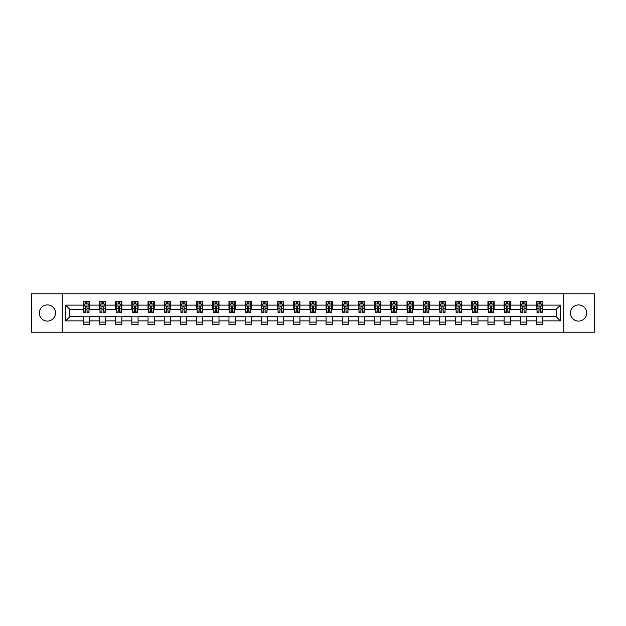 <?xml version="1.0" encoding="UTF-8"?>
<svg xmlns="http://www.w3.org/2000/svg" width="626" height="626" viewBox="0 0 626 626"><rect width="100%" height="100%" fill="white"/><g stroke="black" fill="none" stroke-linecap="round" stroke-linejoin="round"><path stroke-width="0.94" d="M578.62 304.909A8.091 8.091 0 0 0 570.521 313A8.091 8.091 0 0 0 578.62 321.091A8.091 8.091 0 0 0 586.711 313A8.091 8.091 0 0 0 578.62 304.909M47.38 304.909A8.091 8.091 0 0 0 39.289 313A8.091 8.091 0 0 0 47.38 321.091A8.091 8.091 0 0 0 55.479 313A8.091 8.091 0 0 0 47.38 304.909M563.783 332.195L594.7 332.195L594.7 293.805L563.783 293.805L563.783 332.195L62.217 332.195L62.217 293.805L31.3 293.805L31.3 332.195L62.217 332.195M563.783 293.805L62.217 293.805M542.719 305.112L542.719 301.325L536.49 301.325L536.49 305.112L526.529 305.112L526.529 301.325L520.308 301.325L520.308 305.112L510.346 305.112L510.346 301.325L504.118 301.325L504.118 305.112L494.157 305.112L494.157 301.325L487.936 301.325L487.936 305.112L477.974 305.112L477.974 301.325L471.746 301.325L471.746 305.112L461.785 305.112L461.785 301.325L455.564 301.325L455.564 305.112L445.602 305.112L445.602 301.325L439.374 301.325L439.374 305.112L429.413 305.112L429.413 301.325L423.192 301.325L423.192 305.112L413.23 305.112L413.23 301.325L407.002 301.325L407.002 305.112L397.04 305.112L397.04 301.325L390.82 301.325L390.82 305.112L380.858 305.112L380.858 301.325L374.63 301.325L374.63 305.112L364.668 305.112L364.668 301.325L358.448 301.325L358.448 305.112L348.486 305.112L348.486 301.325L342.258 301.325L342.258 305.112L332.296 305.112L332.296 301.325L326.076 301.325L326.076 305.112L316.114 305.112L316.114 301.325L309.886 301.325L309.886 305.112L299.924 305.112L299.924 301.325L293.704 301.325L293.704 305.112L283.742 305.112L283.742 301.325L277.514 301.325L277.514 305.112L267.552 305.112L267.552 301.325L261.332 301.325L261.332 305.112L251.37 305.112L251.37 301.325L245.142 301.325L245.142 305.112L235.18 305.112L235.18 301.325L228.96 301.325L228.96 305.112L218.998 305.112L218.998 301.325L212.77 301.325L212.77 305.112L202.808 305.112L202.808 301.325L196.587 301.325L196.587 305.112L186.626 305.112L186.626 301.325L180.398 301.325L180.398 305.112L170.436 305.112L170.436 301.325L164.215 301.325L164.215 305.112L154.254 305.112L154.254 301.325L148.026 301.325L148.026 305.112L138.064 305.112L138.064 301.325L131.843 301.325L131.843 305.112L121.882 305.112L121.882 301.325L115.654 301.325L115.654 305.112L105.692 305.112L105.692 301.325L99.471 301.325L99.471 305.112L89.51 305.112L89.51 301.325L83.281 301.325L83.281 305.112L65.644 305.112L65.644 320.888L69.791 316.733L83.281 316.733L83.281 324.675L89.51 324.675L89.51 316.733L99.471 316.733L99.471 324.675L105.692 324.675L105.692 316.733L115.654 316.733L115.654 324.675L121.882 324.675L121.882 316.733L131.843 316.733L131.843 324.675L138.064 324.675L138.064 316.733L148.026 316.733L148.026 324.675L154.254 324.675L154.254 316.733L164.215 316.733L164.215 324.675L170.436 324.675L170.436 316.733L180.398 316.733L180.398 324.675L186.626 324.675L186.626 316.733L196.587 316.733L196.587 324.675L202.808 324.675L202.808 316.733L212.77 316.733L212.77 324.675L218.998 324.675L218.998 316.733L228.96 316.733L228.96 324.675L235.18 324.675L235.18 316.733L245.142 316.733L245.142 324.675L251.37 324.675L251.37 316.733L261.332 316.733L261.332 324.675L267.552 324.675L267.552 316.733L277.514 316.733L277.514 324.675L283.742 324.675L283.742 316.733L293.704 316.733L293.704 324.675L299.924 324.675L299.924 316.733L309.886 316.733L309.886 324.675L316.114 324.675L316.114 316.733L326.076 316.733L326.076 324.675L332.296 324.675L332.296 316.733L342.258 316.733L342.258 324.675L348.486 324.675L348.486 316.733L358.448 316.733L358.448 324.675L364.668 324.675L364.668 316.733L374.63 316.733L374.63 324.675L380.858 324.675L380.858 316.733L390.82 316.733L390.82 324.675L397.04 324.675L397.04 316.733L407.002 316.733L407.002 324.675L413.23 324.675L413.23 316.733L423.192 316.733L423.192 324.675L429.413 324.675L429.413 316.733L439.374 316.733L439.374 324.675L445.602 324.675L445.602 316.733L455.564 316.733L455.564 324.675L461.785 324.675L461.785 316.733L471.746 316.733L471.746 324.675L477.974 324.675L477.974 316.733L487.936 316.733L487.936 324.675L494.157 324.675L494.157 316.733L504.118 316.733L504.118 324.675L510.346 324.675L510.346 316.733L520.308 316.733L520.308 324.675L526.529 324.675L526.529 316.733L536.49 316.733L536.49 324.675L542.719 324.675L542.719 316.733L556.209 316.733L556.209 309.267L542.719 309.267L542.719 305.112L560.356 305.112L560.356 320.888L542.719 320.888M536.49 320.888L526.529 320.888M520.308 320.888L510.346 320.888M504.118 320.888L494.157 320.888M487.936 320.888L477.974 320.888M471.746 320.888L461.785 320.888M455.564 320.888L445.602 320.888M439.374 320.888L429.413 320.888M423.192 320.888L413.23 320.888M407.002 320.888L397.04 320.888M390.82 320.888L380.858 320.888M374.63 320.888L364.668 320.888M358.448 320.888L348.486 320.888M342.258 320.888L332.296 320.888M326.076 320.888L316.114 320.888M309.886 320.888L299.924 320.888M293.704 320.888L283.742 320.888M277.514 320.888L267.552 320.888M261.332 320.888L251.37 320.888M245.142 320.888L235.18 320.888M228.96 320.888L218.998 320.888M212.77 320.888L202.808 320.888M196.587 320.888L186.626 320.888M180.398 320.888L170.436 320.888M164.215 320.888L154.254 320.888M148.026 320.888L138.064 320.888M131.843 320.888L121.882 320.888M115.654 320.888L105.692 320.888M99.471 320.888L89.51 320.888M83.281 320.888L65.644 320.888M536.49 305.112L536.49 309.267L526.529 309.267L526.529 305.112M520.308 305.112L520.308 309.267L510.346 309.267L510.346 305.112M504.118 305.112L504.118 309.267L494.157 309.267L494.157 305.112M487.936 305.112L487.936 309.267L477.974 309.267L477.974 305.112M471.746 305.112L471.746 309.267L461.785 309.267L461.785 305.112M455.564 305.112L455.564 309.267L445.602 309.267L445.602 305.112M439.374 305.112L439.374 309.267L429.413 309.267L429.413 305.112M423.192 305.112L423.192 309.267L413.23 309.267L413.23 305.112M407.002 305.112L407.002 309.267L397.04 309.267L397.04 305.112M390.82 305.112L390.82 309.267L380.858 309.267L380.858 305.112M374.63 305.112L374.63 309.267L364.668 309.267L364.668 305.112M358.448 305.112L358.448 309.267L348.486 309.267L348.486 305.112M342.258 305.112L342.258 309.267L332.296 309.267L332.296 305.112M326.076 305.112L326.076 309.267L316.114 309.267L316.114 305.112M309.886 305.112L309.886 309.267L299.924 309.267L299.924 305.112M293.704 305.112L293.704 309.267L283.742 309.267L283.742 305.112M277.514 305.112L277.514 309.267L267.552 309.267L267.552 305.112M261.332 305.112L261.332 309.267L251.37 309.267L251.37 305.112M245.142 305.112L245.142 309.267L235.18 309.267L235.18 305.112M228.96 305.112L228.96 309.267L218.998 309.267L218.998 305.112M212.77 305.112L212.77 309.267L202.808 309.267L202.808 305.112M196.587 305.112L196.587 309.267L186.626 309.267L186.626 305.112M180.398 305.112L180.398 309.267L170.436 309.267L170.436 305.112M164.215 305.112L164.215 309.267L154.254 309.267L154.254 305.112M148.026 305.112L148.026 309.267L138.064 309.267L138.064 305.112M131.843 305.112L131.843 309.267L121.882 309.267L121.882 305.112M115.654 305.112L115.654 309.267L105.692 309.267L105.692 305.112M99.471 305.112L99.471 309.267L89.51 309.267L89.51 305.112M83.281 305.112L83.281 309.267L69.791 309.267L65.644 305.112M69.791 309.267L69.791 316.733M560.356 320.888L556.209 316.733M556.209 309.267L560.356 305.112M83.281 303.923L83.798 303.923M85.77 303.923L87.014 303.923M88.986 303.923L89.51 303.923M83.281 309.158L83.798 309.158M85.77 309.158L87.014 309.158M88.986 309.158L89.51 309.158M83.281 316.842L89.51 316.842M83.281 322.077L89.51 322.077M99.471 316.842L105.692 316.842M99.471 322.077L105.692 322.077M99.471 303.923L99.988 303.923M101.96 303.923L103.204 303.923M105.176 303.923L105.692 303.923M99.471 309.158L99.988 309.158M101.96 309.158L103.204 309.158M105.176 309.158L105.692 309.158M115.654 316.842L121.882 316.842M115.654 322.077L121.882 322.077M115.654 303.923L116.17 303.923M118.142 303.923L119.386 303.923M121.358 303.923L121.882 303.923M115.654 309.158L116.17 309.158M118.142 309.158L119.386 309.158M121.358 309.158L121.882 309.158M131.843 316.842L138.064 316.842M131.843 322.077L138.064 322.077M131.843 303.923L132.36 303.923M134.332 303.923L135.576 303.923M137.548 303.923L138.064 303.923M131.843 309.158L132.36 309.158M134.332 309.158L135.576 309.158M137.548 309.158L138.064 309.158M148.026 316.842L154.254 316.842M148.026 322.077L154.254 322.077M148.026 303.923L148.542 303.923M150.514 303.923L151.758 303.923M153.73 303.923L154.254 303.923M148.026 309.158L148.542 309.158M150.514 309.158L151.758 309.158M153.73 309.158L154.254 309.158M164.215 316.842L170.436 316.842M164.215 322.077L170.436 322.077M164.215 303.923L164.732 303.923M166.704 303.923L167.948 303.923M169.92 303.923L170.436 303.923M164.215 309.158L164.732 309.158M166.704 309.158L167.948 309.158M169.92 309.158L170.436 309.158M180.398 316.842L186.626 316.842M180.398 322.077L186.626 322.077M180.398 303.923L180.914 303.923M182.886 303.923L184.13 303.923M186.102 303.923L186.626 303.923M180.398 309.158L180.914 309.158M182.886 309.158L184.13 309.158M186.102 309.158L186.626 309.158M196.587 316.842L202.808 316.842M196.587 322.077L202.808 322.077M196.587 303.923L197.104 303.923M199.076 303.923L200.32 303.923M202.292 303.923L202.808 303.923M196.587 309.158L197.104 309.158M199.076 309.158L200.32 309.158M202.292 309.158L202.808 309.158M212.77 316.842L218.998 316.842M212.77 322.077L218.998 322.077M212.77 303.923L213.286 303.923M215.258 303.923L216.51 303.923M218.474 303.923L218.998 303.923M212.77 309.158L213.286 309.158M215.258 309.158L216.51 309.158M218.474 309.158L218.998 309.158M228.96 316.842L235.18 316.842M228.96 322.077L235.18 322.077M228.96 303.923L229.476 303.923M231.448 303.923L232.692 303.923M234.664 303.923L235.18 303.923M228.96 309.158L229.476 309.158M231.448 309.158L232.692 309.158M234.664 309.158L235.18 309.158M245.142 316.842L251.37 316.842M245.142 322.077L251.37 322.077M245.142 303.923L245.658 303.923M247.63 303.923L248.882 303.923M250.846 303.923L251.37 303.923M245.142 309.158L245.658 309.158M247.63 309.158L248.882 309.158M250.846 309.158L251.37 309.158M261.332 316.842L267.552 316.842M261.332 322.077L267.552 322.077M261.332 303.923L261.848 303.923M263.82 303.923L265.064 303.923M267.036 303.923L267.552 303.923M261.332 309.158L261.848 309.158M263.82 309.158L265.064 309.158M267.036 309.158L267.552 309.158M277.514 316.842L283.742 316.842M277.514 322.077L283.742 322.077M277.514 303.923L278.03 303.923M280.002 303.923L281.254 303.923M283.218 303.923L283.742 303.923M277.514 309.158L278.03 309.158M280.002 309.158L281.254 309.158M283.218 309.158L283.742 309.158M293.704 316.842L299.924 316.842M293.704 322.077L299.924 322.077M293.704 303.923L294.22 303.923M296.192 303.923L297.436 303.923M299.408 303.923L299.924 303.923M293.704 309.158L294.22 309.158M296.192 309.158L297.436 309.158M299.408 309.158L299.924 309.158M309.886 316.842L316.114 316.842M309.886 322.077L316.114 322.077M309.886 303.923L310.41 303.923M312.374 303.923L313.626 303.923M315.59 303.923L316.114 303.923M309.886 309.158L310.41 309.158M312.374 309.158L313.626 309.158M315.59 309.158L316.114 309.158M326.076 316.842L332.296 316.842M326.076 322.077L332.296 322.077M326.076 303.923L326.592 303.923M328.564 303.923L329.808 303.923M331.78 303.923L332.296 303.923M326.076 309.158L326.592 309.158M328.564 309.158L329.808 309.158M331.78 309.158L332.296 309.158M342.258 316.842L348.486 316.842M342.258 322.077L348.486 322.077M342.258 303.923L342.782 303.923M344.746 303.923L345.998 303.923M347.97 303.923L348.486 303.923M342.258 309.158L342.782 309.158M344.746 309.158L345.998 309.158M347.97 309.158L348.486 309.158M358.448 316.842L364.668 316.842M358.448 322.077L364.668 322.077M358.448 303.923L358.964 303.923M360.936 303.923L362.18 303.923M364.152 303.923L364.668 303.923M358.448 309.158L358.964 309.158M360.936 309.158L362.18 309.158M364.152 309.158L364.668 309.158M374.63 316.842L380.858 316.842M374.63 322.077L380.858 322.077M374.63 303.923L375.154 303.923M377.118 303.923L378.37 303.923M380.342 303.923L380.858 303.923M374.63 309.158L375.154 309.158M377.118 309.158L378.37 309.158M380.342 309.158L380.858 309.158M390.82 316.842L397.04 316.842M390.82 322.077L397.04 322.077M390.82 303.923L391.336 303.923M393.308 303.923L394.552 303.923M396.524 303.923L397.04 303.923M390.82 309.158L391.336 309.158M393.308 309.158L394.552 309.158M396.524 309.158L397.04 309.158M407.002 316.842L413.23 316.842M407.002 322.077L413.23 322.077M407.002 303.923L407.526 303.923M409.49 303.923L410.742 303.923M412.714 303.923L413.23 303.923M407.002 309.158L407.526 309.158M409.49 309.158L410.742 309.158M412.714 309.158L413.23 309.158M423.192 316.842L429.413 316.842M423.192 322.077L429.413 322.077M423.192 303.923L423.708 303.923M425.68 303.923L426.924 303.923M428.896 303.923L429.413 303.923M423.192 309.158L423.708 309.158M425.68 309.158L426.924 309.158M428.896 309.158L429.413 309.158M439.374 316.842L445.602 316.842M439.374 322.077L445.602 322.077M439.374 303.923L439.898 303.923M441.87 303.923L443.114 303.923M445.086 303.923L445.602 303.923M439.374 309.158L439.898 309.158M441.87 309.158L443.114 309.158M445.086 309.158L445.602 309.158M455.564 316.842L461.785 316.842M455.564 322.077L461.785 322.077M455.564 303.923L456.08 303.923M458.052 303.923L459.296 303.923M461.268 303.923L461.785 303.923M455.564 309.158L456.08 309.158M458.052 309.158L459.296 309.158M461.268 309.158L461.785 309.158M471.746 316.842L477.974 316.842M471.746 322.077L477.974 322.077M471.746 303.923L472.27 303.923M474.242 303.923L475.486 303.923M477.458 303.923L477.974 303.923M471.746 309.158L472.27 309.158M474.242 309.158L475.486 309.158M477.458 309.158L477.974 309.158M487.936 316.842L494.157 316.842M487.936 322.077L494.157 322.077M487.936 303.923L488.452 303.923M490.424 303.923L491.668 303.923M493.64 303.923L494.157 303.923M487.936 309.158L488.452 309.158M490.424 309.158L491.668 309.158M493.64 309.158L494.157 309.158M504.118 316.842L510.346 316.842M504.118 322.077L510.346 322.077M504.118 303.923L504.642 303.923M506.614 303.923L507.858 303.923M509.83 303.923L510.346 303.923M504.118 309.158L504.642 309.158M506.614 309.158L507.858 309.158M509.83 309.158L510.346 309.158M520.308 316.842L526.529 316.842M520.308 322.077L526.529 322.077M520.308 303.923L520.824 303.923M522.796 303.923L524.04 303.923M526.012 303.923L526.529 303.923M520.308 309.158L520.824 309.158M522.796 309.158L524.04 309.158M526.012 309.158L526.529 309.158M536.49 316.842L542.719 316.842M536.49 322.077L542.719 322.077M536.49 303.923L537.014 303.923M538.986 303.923L540.23 303.923M542.202 303.923L542.719 303.923M536.49 309.158L537.014 309.158M538.986 309.158L540.23 309.158M542.202 309.158L542.719 309.158M87.014 302.679L85.77 302.679M88.986 311.075L87.014 311.075L87.014 312.374L88.986 312.374L88.986 306.051L87.953 303.97L84.839 303.97L83.798 306.051L83.798 312.374L85.77 312.374L85.77 311.075L83.798 311.075M83.798 306.051L83.798 301.325M88.986 306.051L88.986 301.325M85.77 303.97L85.77 301.325M87.014 301.325L87.014 303.97M87.014 311.075L87.014 306.826L85.77 306.826L85.77 311.075M103.204 302.679L101.96 302.679M105.176 311.075L103.204 311.075L103.204 312.374L105.176 312.374L105.176 306.051L104.135 303.97L101.021 303.97L99.988 306.051L99.988 312.374L101.96 312.374L101.96 311.075L99.988 311.075M99.988 306.051L99.988 301.325M105.176 306.051L105.176 301.325M101.96 303.97L101.96 301.325M103.204 301.325L103.204 303.97M103.204 311.075L103.204 306.826L101.96 306.826L101.96 311.075M119.386 302.679L118.142 302.679M121.358 311.075L119.386 311.075L119.386 312.374L121.358 312.374L121.358 306.051L120.325 303.97L117.211 303.97L116.17 306.051L116.17 312.374L118.142 312.374L118.142 311.075L116.17 311.075M116.17 306.051L116.17 301.325M121.358 306.051L121.358 301.325M118.142 303.97L118.142 301.325M119.386 301.325L119.386 303.97M119.386 311.075L119.386 306.826L118.142 306.826L118.142 311.075M135.576 302.679L134.332 302.679M137.548 311.075L135.576 311.075L135.576 312.374L137.548 312.374L137.548 306.051L136.507 303.97L133.401 303.97L132.36 306.051L132.36 312.374L134.332 312.374L134.332 311.075L132.36 311.075M132.36 306.051L132.36 301.325M137.548 306.051L137.548 301.325M134.332 303.97L134.332 301.325M135.576 301.325L135.576 303.97M135.576 311.075L135.576 306.826L134.332 306.826L134.332 311.075M151.758 302.679L150.514 302.679M153.73 311.075L151.758 311.075L151.758 312.374L153.73 312.374L153.73 306.051L152.697 303.97L149.583 303.97L148.542 306.051L148.542 312.374L150.514 312.374L150.514 311.075L148.542 311.075M148.542 306.051L148.542 301.325M153.73 306.051L153.73 301.325M150.514 303.97L150.514 301.325M151.758 301.325L151.758 303.97M151.758 311.075L151.758 306.826L150.514 306.826L150.514 311.075M167.948 302.679L166.704 302.679M169.92 311.075L167.948 311.075L167.948 312.374L169.92 312.374L169.92 306.051L168.879 303.97L165.773 303.97L164.732 306.051L164.732 312.374L166.704 312.374L166.704 311.075L164.732 311.075M164.732 306.051L164.732 301.325M169.92 306.051L169.92 301.325M166.704 303.97L166.704 301.325M167.948 301.325L167.948 303.97M167.948 311.075L167.948 306.826L166.704 306.826L166.704 311.075M184.13 302.679L182.886 302.679M186.102 311.075L184.13 311.075L184.13 312.374L186.102 312.374L186.102 306.051L185.069 303.97L181.955 303.97L180.914 306.051L180.914 312.374L182.886 312.374L182.886 311.075L180.914 311.075M180.914 306.051L180.914 301.325M186.102 306.051L186.102 301.325M182.886 303.97L182.886 301.325M184.13 301.325L184.13 303.97M184.13 311.075L184.13 306.826L182.886 306.826L182.886 311.075M200.32 302.679L199.076 302.679M202.292 311.075L200.32 311.075L200.32 312.374L202.292 312.374L202.292 306.051L201.251 303.97L198.145 303.97L197.104 306.051L197.104 312.374L199.076 312.374L199.076 311.075L197.104 311.075M197.104 306.051L197.104 301.325M202.292 306.051L202.292 301.325M199.076 303.97L199.076 301.325M200.32 301.325L200.32 303.97M200.32 311.075L200.32 306.826L199.076 306.826L199.076 311.075M216.51 302.679L215.258 302.679M218.474 311.075L216.51 311.075L216.51 312.374L218.474 312.374L218.474 306.051L217.441 303.97L214.327 303.97L213.286 306.051L213.286 312.374L215.258 312.374L215.258 311.075L213.286 311.075M213.286 306.051L213.286 301.325M218.474 306.051L218.474 301.325M215.258 303.97L215.258 301.325M216.51 301.325L216.51 303.97M216.51 311.075L216.51 306.826L215.258 306.826L215.258 311.075M232.692 302.679L231.448 302.679M234.664 311.075L232.692 311.075L232.692 312.374L234.664 312.374L234.664 306.051L233.623 303.97L230.517 303.97L229.476 306.051L229.476 312.374L231.448 312.374L231.448 311.075L229.476 311.075M229.476 306.051L229.476 301.325M234.664 306.051L234.664 301.325M231.448 303.97L231.448 301.325M232.692 301.325L232.692 303.97M232.692 311.075L232.692 306.826L231.448 306.826L231.448 311.075M248.882 302.679L247.63 302.679M250.846 311.075L248.882 311.075L248.882 312.374L250.846 312.374L250.846 306.051L249.813 303.97L246.699 303.97L245.658 306.051L245.658 312.374L247.63 312.374L247.63 311.075L245.658 311.075M245.658 306.051L245.658 301.325M250.846 306.051L250.846 301.325M247.63 303.97L247.63 301.325M248.882 301.325L248.882 303.97M248.882 311.075L248.882 306.826L247.63 306.826L247.63 311.075M265.064 302.679L263.82 302.679M267.036 311.075L265.064 311.075L265.064 312.374L267.036 312.374L267.036 306.051L265.995 303.97L262.889 303.97L261.848 306.051L261.848 312.374L263.82 312.374L263.82 311.075L261.848 311.075M261.848 306.051L261.848 301.325M267.036 306.051L267.036 301.325M263.82 303.97L263.82 301.325M265.064 301.325L265.064 303.97M265.064 311.075L265.064 306.826L263.82 306.826L263.82 311.075M281.254 302.679L280.002 302.679M283.218 311.075L281.254 311.075L281.254 312.374L283.218 312.374L283.218 306.051L282.185 303.97L279.071 303.97L278.03 306.051L278.03 312.374L280.002 312.374L280.002 311.075L278.03 311.075M278.03 306.051L278.03 301.325M283.218 306.051L283.218 301.325M280.002 303.97L280.002 301.325M281.254 301.325L281.254 303.97M281.254 311.075L281.254 306.826L280.002 306.826L280.002 311.075M297.436 302.679L296.192 302.679M299.408 311.075L297.436 311.075L297.436 312.374L299.408 312.374L299.408 306.051L298.367 303.97L295.261 303.97L294.22 306.051L294.22 312.374L296.192 312.374L296.192 311.075L294.22 311.075M294.22 306.051L294.22 301.325M299.408 306.051L299.408 301.325M296.192 303.97L296.192 301.325M297.436 301.325L297.436 303.97M297.436 311.075L297.436 306.826L296.192 306.826L296.192 311.075M313.626 302.679L312.374 302.679M315.59 311.075L313.626 311.075L313.626 312.374L315.59 312.374L315.59 306.051L314.557 303.97L311.443 303.97L310.41 306.051L310.41 312.374L312.374 312.374L312.374 311.075L310.41 311.075M310.41 306.051L310.41 301.325M315.59 306.051L315.59 301.325M312.374 303.97L312.374 301.325M313.626 301.325L313.626 303.97M313.626 311.075L313.626 306.826L312.374 306.826L312.374 311.075M329.808 302.679L328.564 302.679M331.78 311.075L329.808 311.075L329.808 312.374L331.78 312.374L331.78 306.051L330.739 303.97L327.633 303.97L326.592 306.051L326.592 312.374L328.564 312.374L328.564 311.075L326.592 311.075M326.592 306.051L326.592 301.325M331.78 306.051L331.78 301.325M328.564 303.97L328.564 301.325M329.808 301.325L329.808 303.97M329.808 311.075L329.808 306.826L328.564 306.826L328.564 311.075M345.998 302.679L344.746 302.679M347.97 311.075L345.998 311.075L345.998 312.374L347.97 312.374L347.97 306.051L346.929 303.97L343.815 303.97L342.782 306.051L342.782 312.374L344.746 312.374L344.746 311.075L342.782 311.075M342.782 306.051L342.782 301.325M347.97 306.051L347.97 301.325M344.746 303.97L344.746 301.325M345.998 301.325L345.998 303.97M345.998 311.075L345.998 306.826L344.746 306.826L344.746 311.075M362.18 302.679L360.936 302.679M364.152 311.075L362.18 311.075L362.18 312.374L364.152 312.374L364.152 306.051L363.111 303.97L360.005 303.97L358.964 306.051L358.964 312.374L360.936 312.374L360.936 311.075L358.964 311.075M358.964 306.051L358.964 301.325M364.152 306.051L364.152 301.325M360.936 303.97L360.936 301.325M362.18 301.325L362.18 303.97M362.18 311.075L362.18 306.826L360.936 306.826L360.936 311.075M378.37 302.679L377.118 302.679M380.342 311.075L378.37 311.075L378.37 312.374L380.342 312.374L380.342 306.051L379.301 303.97L376.187 303.97L375.154 306.051L375.154 312.374L377.118 312.374L377.118 311.075L375.154 311.075M375.154 306.051L375.154 301.325M380.342 306.051L380.342 301.325M377.118 303.97L377.118 301.325M378.37 301.325L378.37 303.97M378.37 311.075L378.37 306.826L377.118 306.826L377.118 311.075M394.552 302.679L393.308 302.679M396.524 311.075L394.552 311.075L394.552 312.374L396.524 312.374L396.524 306.051L395.483 303.97L392.377 303.97L391.336 306.051L391.336 312.374L393.308 312.374L393.308 311.075L391.336 311.075M391.336 306.051L391.336 301.325M396.524 306.051L396.524 301.325M393.308 303.97L393.308 301.325M394.552 301.325L394.552 303.97M394.552 311.075L394.552 306.826L393.308 306.826L393.308 311.075M410.742 302.679L409.49 302.679M412.714 311.075L410.742 311.075L410.742 312.374L412.714 312.374L412.714 306.051L411.673 303.97L408.559 303.97L407.526 306.051L407.526 312.374L409.49 312.374L409.49 311.075L407.526 311.075M407.526 306.051L407.526 301.325M412.714 306.051L412.714 301.325M409.49 303.97L409.49 301.325M410.742 301.325L410.742 303.97M410.742 311.075L410.742 306.826L409.49 306.826L409.49 311.075M426.924 302.679L425.68 302.679M428.896 311.075L426.924 311.075L426.924 312.374L428.896 312.374L428.896 306.051L427.855 303.97L424.749 303.97L423.708 306.051L423.708 312.374L425.68 312.374L425.68 311.075L423.708 311.075M423.708 306.051L423.708 301.325M428.896 306.051L428.896 301.325M425.68 303.97L425.68 301.325M426.924 301.325L426.924 303.97M426.924 311.075L426.924 306.826L425.68 306.826L425.68 311.075M443.114 302.679L441.87 302.679M445.086 311.075L443.114 311.075L443.114 312.374L445.086 312.374L445.086 306.051L444.045 303.97L440.931 303.97L439.898 306.051L439.898 312.374L441.87 312.374L441.87 311.075L439.898 311.075M439.898 306.051L439.898 301.325M445.086 306.051L445.086 301.325M441.87 303.97L441.87 301.325M443.114 301.325L443.114 303.97M443.114 311.075L443.114 306.826L441.87 306.826L441.87 311.075M459.296 302.679L458.052 302.679M461.268 311.075L459.296 311.075L459.296 312.374L461.268 312.374L461.268 306.051L460.227 303.97L457.121 303.97L456.08 306.051L456.08 312.374L458.052 312.374L458.052 311.075L456.08 311.075M456.08 306.051L456.08 301.325M461.268 306.051L461.268 301.325M458.052 303.97L458.052 301.325M459.296 301.325L459.296 303.97M459.296 311.075L459.296 306.826L458.052 306.826L458.052 311.075M475.486 302.679L474.242 302.679M477.458 311.075L475.486 311.075L475.486 312.374L477.458 312.374L477.458 306.051L476.417 303.97L473.303 303.97L472.27 306.051L472.27 312.374L474.242 312.374L474.242 311.075L472.27 311.075M472.27 306.051L472.27 301.325M477.458 306.051L477.458 301.325M474.242 303.97L474.242 301.325M475.486 301.325L475.486 303.97M475.486 311.075L475.486 306.826L474.242 306.826L474.242 311.075M491.668 302.679L490.424 302.679M493.64 311.075L491.668 311.075L491.668 312.374L493.64 312.374L493.64 306.051L492.599 303.97L489.493 303.97L488.452 306.051L488.452 312.374L490.424 312.374L490.424 311.075L488.452 311.075M488.452 306.051L488.452 301.325M493.64 306.051L493.64 301.325M490.424 303.97L490.424 301.325M491.668 301.325L491.668 303.97M491.668 311.075L491.668 306.826L490.424 306.826L490.424 311.075M507.858 302.679L506.614 302.679M509.83 311.075L507.858 311.075L507.858 312.374L509.83 312.374L509.83 306.051L508.789 303.97L505.675 303.97L504.642 306.051L504.642 312.374L506.614 312.374L506.614 311.075L504.642 311.075M504.642 306.051L504.642 301.325M509.83 306.051L509.83 301.325M506.614 303.97L506.614 301.325M507.858 301.325L507.858 303.97M507.858 311.075L507.858 306.826L506.614 306.826L506.614 311.075M524.04 302.679L522.796 302.679M526.012 311.075L524.04 311.075L524.04 312.374L526.012 312.374L526.012 306.051L524.979 303.97L521.865 303.97L520.824 306.051L520.824 312.374L522.796 312.374L522.796 311.075L520.824 311.075M520.824 306.051L520.824 301.325M526.012 306.051L526.012 301.325M522.796 303.97L522.796 301.325M524.04 301.325L524.04 303.97M524.04 311.075L524.04 306.826L522.796 306.826L522.796 311.075M540.23 302.679L538.986 302.679M542.202 311.075L540.23 311.075L540.23 312.374L542.202 312.374L542.202 306.051L541.161 303.97L538.047 303.97L537.014 306.051L537.014 312.374L538.986 312.374L538.986 311.075L537.014 311.075M537.014 306.051L537.014 301.325M542.202 306.051L542.202 301.325M538.986 303.97L538.986 301.325M540.23 301.325L540.23 303.97M540.23 311.075L540.23 306.826L538.986 306.826L538.986 311.075M88.962 305.997L83.829 305.997M83.798 304.095L84.776 304.095M88.016 304.095L88.986 304.095M85.77 308.297L83.798 308.297M88.986 308.297L87.014 308.297M87.014 303.336L85.77 303.336M105.152 305.997L100.011 305.997M99.988 304.095L100.966 304.095M104.198 304.095L105.176 304.095M101.96 308.297L99.988 308.297M105.176 308.297L103.204 308.297M103.204 303.336L101.96 303.336M121.334 305.997L116.201 305.997M116.17 304.095L117.148 304.095M120.388 304.095L121.358 304.095M118.142 308.297L116.17 308.297M121.358 308.297L119.386 308.297M119.386 303.336L118.142 303.336M137.524 305.997L132.383 305.997M132.36 304.095L133.338 304.095M136.57 304.095L137.548 304.095M134.332 308.297L132.36 308.297M137.548 308.297L135.576 308.297M135.576 303.336L134.332 303.336M153.706 305.997L148.573 305.997M148.542 304.095L149.52 304.095M152.76 304.095L153.73 304.095M150.514 308.297L148.542 308.297M153.73 308.297L151.758 308.297M151.758 303.336L150.514 303.336M169.896 305.997L164.755 305.997M164.732 304.095L165.71 304.095M168.942 304.095L169.92 304.095M166.704 308.297L164.732 308.297M169.92 308.297L167.948 308.297M167.948 303.336L166.704 303.336M186.078 305.997L180.945 305.997M180.914 304.095L181.892 304.095M185.132 304.095L186.102 304.095M182.886 308.297L180.914 308.297M186.102 308.297L184.13 308.297M184.13 303.336L182.886 303.336M202.268 305.997L197.127 305.997M197.104 304.095L198.082 304.095M201.314 304.095L202.292 304.095M199.076 308.297L197.104 308.297M202.292 308.297L200.32 308.297M200.32 303.336L199.076 303.336M218.451 305.997L213.317 305.997M213.286 304.095L214.264 304.095M217.504 304.095L218.474 304.095M215.258 308.297L213.286 308.297M218.474 308.297L216.51 308.297M216.51 303.336L215.258 303.336M234.64 305.997L229.499 305.997M229.476 304.095L230.454 304.095M233.686 304.095L234.664 304.095M231.448 308.297L229.476 308.297M234.664 308.297L232.692 308.297M232.692 303.336L231.448 303.336M250.823 305.997L245.689 305.997M245.658 304.095L246.636 304.095M249.876 304.095L250.846 304.095M247.63 308.297L245.658 308.297M250.846 308.297L248.882 308.297M248.882 303.336L247.63 303.336M267.012 305.997L261.871 305.997M261.848 304.095L262.826 304.095M266.058 304.095L267.036 304.095M263.82 308.297L261.848 308.297M267.036 308.297L265.064 308.297M265.064 303.336L263.82 303.336M283.195 305.997L278.061 305.997M278.03 304.095L279.008 304.095M282.248 304.095L283.218 304.095M280.002 308.297L278.03 308.297M283.218 308.297L281.254 308.297M281.254 303.336L280.002 303.336M299.385 305.997L294.243 305.997M294.22 304.095L295.198 304.095M298.43 304.095L299.408 304.095M296.192 308.297L294.22 308.297M299.408 308.297L297.436 308.297M297.436 303.336L296.192 303.336M315.567 305.997L310.433 305.997M310.41 304.095L311.38 304.095M314.62 304.095L315.59 304.095M312.374 308.297L310.41 308.297M315.59 308.297L313.626 308.297M313.626 303.336L312.374 303.336M331.757 305.997L326.615 305.997M326.592 304.095L327.57 304.095M330.802 304.095L331.78 304.095M328.564 308.297L326.592 308.297M331.78 308.297L329.808 308.297M329.808 303.336L328.564 303.336M347.939 305.997L342.805 305.997M342.782 304.095L343.752 304.095M346.992 304.095L347.97 304.095M344.746 308.297L342.782 308.297M347.97 308.297L345.998 308.297M345.998 303.336L344.746 303.336M364.129 305.997L358.988 305.997M358.964 304.095L359.942 304.095M363.174 304.095L364.152 304.095M360.936 308.297L358.964 308.297M364.152 308.297L362.18 308.297M362.18 303.336L360.936 303.336M380.311 305.997L375.177 305.997M375.154 304.095L376.124 304.095M379.364 304.095L380.342 304.095M377.118 308.297L375.154 308.297M380.342 308.297L378.37 308.297M378.37 303.336L377.118 303.336M396.501 305.997L391.36 305.997M391.336 304.095L392.314 304.095M395.546 304.095L396.524 304.095M393.308 308.297L391.336 308.297M396.524 308.297L394.552 308.297M394.552 303.336L393.308 303.336M412.683 305.997L407.549 305.997M407.526 304.095L408.496 304.095M411.736 304.095L412.714 304.095M409.49 308.297L407.526 308.297M412.714 308.297L410.742 308.297M410.742 303.336L409.49 303.336M428.873 305.997L423.732 305.997M423.708 304.095L424.686 304.095M427.918 304.095L428.896 304.095M425.68 308.297L423.708 308.297M428.896 308.297L426.924 308.297M426.924 303.336L425.68 303.336M445.055 305.997L439.922 305.997M439.898 304.095L440.868 304.095M444.108 304.095L445.086 304.095M441.87 308.297L439.898 308.297M445.086 308.297L443.114 308.297M443.114 303.336L441.87 303.336M461.245 305.997L456.104 305.997M456.08 304.095L457.058 304.095M460.29 304.095L461.268 304.095M458.052 308.297L456.08 308.297M461.268 308.297L459.296 308.297M459.296 303.336L458.052 303.336M477.427 305.997L472.294 305.997M472.27 304.095L473.24 304.095M476.48 304.095L477.458 304.095M474.242 308.297L472.27 308.297M477.458 308.297L475.486 308.297M475.486 303.336L474.242 303.336M493.617 305.997L488.476 305.997M488.452 304.095L489.43 304.095M492.662 304.095L493.64 304.095M490.424 308.297L488.452 308.297M493.64 308.297L491.668 308.297M491.668 303.336L490.424 303.336M509.799 305.997L504.666 305.997M504.642 304.095L505.612 304.095M508.852 304.095L509.83 304.095M506.614 308.297L504.642 308.297M509.83 308.297L507.858 308.297M507.858 303.336L506.614 303.336M525.989 305.997L520.848 305.997M520.824 304.095L521.802 304.095M525.034 304.095L526.012 304.095M522.796 308.297L520.824 308.297M526.012 308.297L524.04 308.297M524.04 303.336L522.796 303.336M542.171 305.997L537.038 305.997M537.014 304.095L537.984 304.095M541.224 304.095L542.202 304.095M538.986 308.297L537.014 308.297M542.202 308.297L540.23 308.297M540.23 303.336L538.986 303.336"/></g></svg>
